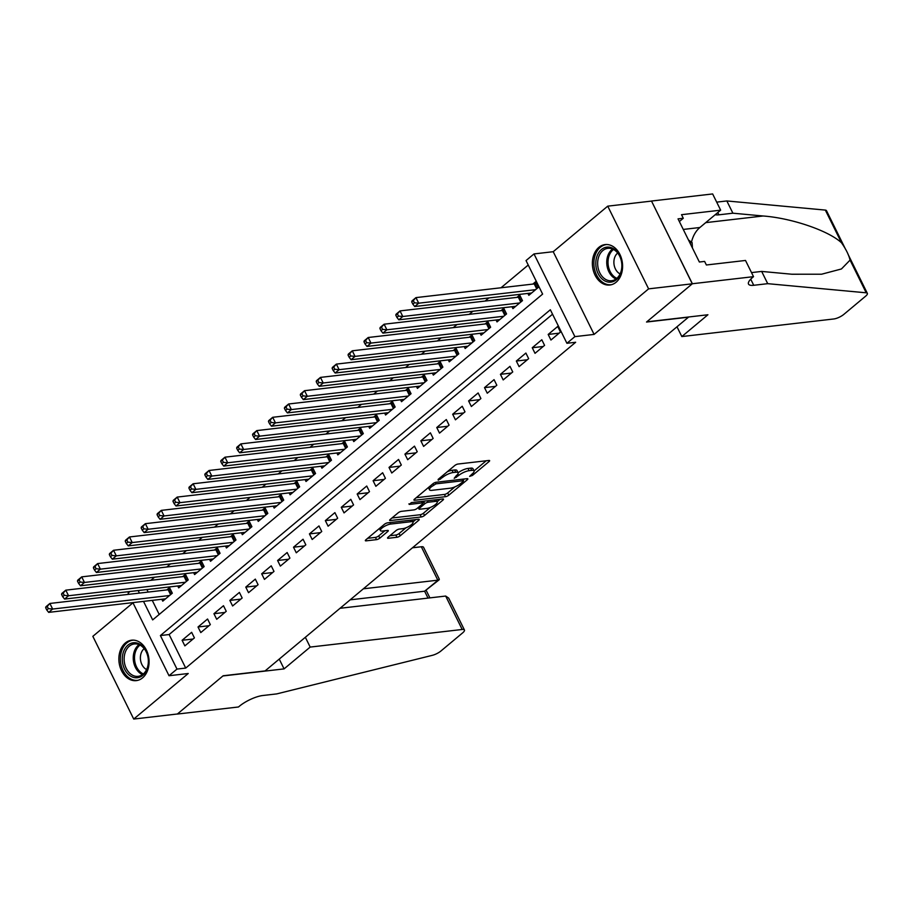 <?xml version="1.0" encoding="UTF-8"?>
<svg xmlns="http://www.w3.org/2000/svg" width="913" height="913" viewBox="0 0 913 913"><rect width="100%" height="100%" fill="white"/><g stroke="black" fill="none" stroke-linecap="round" stroke-linejoin="round"><path stroke-width="1.37" d="M458.109 472.797A8.194 2.408 153.7 0 1 468.027 468.437L470.594 468.141A8.194 2.408 153.7 0 1 472.945 468.689L474.052 470.925A8.194 2.408 153.7 0 1 472.192 473.915L469.636 476.369L472.443 475.433L489.037 461.567A2.556 0.753 153.7 0 0 489.619 460.631A2.556 0.753 153.7 0 0 488.889 460.46L458.018 464.032A2.556 0.753 153.7 0 0 454.742 465.539L438.137 479.405L438.251 480.181L442.691 477.328A8.194 2.408 153.7 0 1 453.179 472.523L455.747 472.226A8.194 2.408 153.7 0 1 458.098 472.774A8.194 2.408 153.7 0 1 456.238 475.764L454.195 478.332L458.646 475.49A8.194 2.408 153.7 0 1 469.134 470.674L471.701 470.378A8.194 2.408 153.7 0 1 474.052 470.925L486.218 460.768M142.588 677.845A20.348 15.03 -96.6 0 0 147.997 654.199A20.348 15.03 -96.6 0 0 131.632 640.196A20.348 15.03 -96.6 0 0 125.355 642.969A20.348 15.03 -96.6 0 0 119.945 666.616A20.348 15.03 -96.6 0 0 136.311 680.619A20.348 15.03 -96.6 0 0 142.588 677.845M616.104 282.231A20.348 15.03 -96.6 0 0 621.513 258.584A20.348 15.03 -96.6 0 0 605.136 244.581A20.348 15.03 -96.6 0 0 598.86 247.355A20.348 15.03 -96.6 0 0 593.45 271.001A20.348 15.03 -96.6 0 0 609.816 285.016A20.348 15.03 -96.6 0 0 616.104 282.231M388.139 537.175A2.556 0.753 153.7 0 0 387.557 538.111A2.556 0.753 153.7 0 0 388.287 538.282L396.95 537.278A2.556 0.753 153.7 0 0 400.225 535.771L418.656 520.364A2.556 0.753 153.7 0 0 419.238 519.429A2.556 0.753 153.7 0 0 418.508 519.257L387.637 522.841A2.556 0.753 153.7 0 0 384.362 524.336L365.93 539.743A2.556 0.753 153.7 0 0 365.348 540.679A2.556 0.753 153.7 0 0 366.079 540.85L376.544 539.64A2.556 0.753 153.7 0 0 379.819 538.134L387.705 531.537A2.556 0.753 153.7 0 0 388.287 530.601A2.556 0.753 153.7 0 0 387.557 530.43L382.364 531.035A6.848 2.009 153.7 0 1 380.401 530.579A6.848 2.009 153.7 0 1 383.631 526.869A6.848 2.009 153.7 0 1 390.73 524.051L411.044 521.7A6.848 2.009 153.7 0 1 413.007 522.156A6.848 2.009 153.7 0 1 409.777 525.865A6.848 2.009 153.7 0 1 402.69 528.684L399.301 529.072A2.556 0.753 153.7 0 0 396.025 530.579L388.139 537.175M552.548 314.209L169.133 634.535L185.716 668.076L176.974 669.081L169.019 675.734L132.887 602.626M753.522 276.662L692.374 283.738L646.769 321.844L707.929 314.757L681.828 336.566L833.831 318.968A7.829 2.305 153.7 0 0 843.852 314.369L865.57 296.223A7.829 2.305 153.7 0 0 867.35 293.358A7.829 2.305 153.7 0 0 866.22 292.811L767.719 283.669L753.739 285.29A18.26 5.375 -26.3 0 1 748.512 284.069A18.26 5.375 -26.3 0 1 752.654 277.392L753.522 276.662L745.51 260.456L706.377 264.987L704.608 261.415L699.369 262.02L678.039 218.869L683.289 218.264L681.52 214.692L720.654 210.161L712.642 193.944L651.494 201.031L692.294 283.806L646.53 322.038L688.47 317.188L265.101 670.907L223.16 675.768L177.407 713.989L133.72 719.056L188.238 673.509L169.019 675.734M692.294 283.806L648.607 288.862L607.727 206.155L553.221 251.703L534.002 253.928L574.882 336.635L566.916 343.288L550.345 309.758L160.403 635.551L176.974 669.081M553.221 251.703L594.101 334.409L648.607 288.862M594.101 334.409L574.882 336.635M185.716 668.076L575.658 342.272L566.916 343.288M445.533 496.683A2.556 0.753 153.7 0 0 448.808 495.177L467.251 479.77A2.556 0.753 153.7 0 0 467.833 478.834A2.556 0.753 153.7 0 0 467.091 478.663L436.22 482.247A2.556 0.753 153.7 0 0 432.945 483.742L414.513 499.149A2.556 0.753 153.7 0 0 413.931 500.084A2.556 0.753 153.7 0 0 414.662 500.256L445.533 496.683L444.426 494.447A2.556 0.753 153.7 0 0 447.712 492.94L455.028 486.823M442.953 500.073L424.522 515.468A2.556 0.753 153.7 0 1 421.247 516.975L390.376 520.547A2.556 0.753 153.7 0 1 389.634 520.376A2.556 0.753 153.7 0 1 390.216 519.44L398.114 512.855A2.556 0.753 153.7 0 1 401.389 511.348L413.909 509.899A2.556 0.753 153.7 0 0 417.184 508.393L422.411 504.022A2.556 0.753 153.7 0 0 422.993 503.086A2.556 0.753 153.7 0 0 422.263 502.915L409.229 504.421L411.421 502.595L442.805 498.966A2.556 0.753 153.7 0 1 443.535 499.137A2.556 0.753 153.7 0 1 442.953 500.073L442.428 499.012M132.978 602.808L92.841 636.338L133.72 719.056M651.414 201.1L607.727 206.155M161.829 599.27L162.765 601.165L172.317 593.188L169.556 587.607L166.771 589.924M177.75 585.975L178.686 587.869L188.226 579.892L185.465 574.3L182.68 576.628M193.659 572.679L194.595 574.574L204.147 566.596L201.385 561.004L198.6 563.332M209.579 559.384L210.515 561.278L220.067 553.301L217.305 547.709L214.521 550.037M225.488 546.077L226.435 547.983L235.976 539.994L233.214 534.413L230.43 536.741M241.409 532.781L242.344 534.676L251.897 526.698L249.135 521.118L246.35 523.434M257.329 519.486L258.265 521.38L267.817 513.403L265.055 507.811L262.271 510.139M273.238 506.19L274.174 508.085L283.726 500.107L280.964 494.515L278.18 496.843M289.159 492.894L290.094 494.789L299.647 486.812L296.885 481.219L294.1 483.548M305.079 479.587L306.015 481.493L315.556 473.505L312.794 467.924L310.009 470.252M320.988 466.292L321.924 468.186L331.476 460.209L328.714 454.628L325.93 456.945M336.908 452.996L337.844 454.891L347.397 446.914L344.635 441.321L341.85 443.65M352.817 439.701L353.765 441.595L363.306 433.618L360.544 428.026L357.759 430.354M368.738 426.405L369.674 428.3L379.226 420.322L376.464 414.73L373.679 417.058M384.658 413.098L385.594 415.004L395.146 407.015L392.385 401.435L389.6 403.763M400.567 399.803L401.503 401.697L411.055 393.72L408.294 388.139L405.509 390.456M416.488 386.507L417.424 388.402L426.976 380.424L424.214 374.832L421.429 377.16M432.408 373.212L433.344 375.106L442.885 367.129L440.123 361.537L437.338 363.865M448.317 359.916L449.253 361.81L458.805 353.833L456.044 348.241L453.259 350.569M464.238 346.609L465.174 348.515L474.726 340.538L471.964 334.945L469.179 337.274M480.147 333.313L481.094 335.208L490.635 327.231L487.873 321.65L485.088 323.978M496.067 320.018L497.003 321.912L506.555 313.935L503.793 308.343L501.009 310.671M511.988 306.722L512.923 308.617L522.476 300.639L519.714 295.047L516.929 297.376M550.938 340.035L560.479 332.047L557.717 326.466L548.177 334.443L550.938 340.035M535.018 353.331L544.57 345.354L541.808 339.762L532.256 347.739L535.018 353.331M519.098 366.627L528.65 358.649L525.888 353.057L516.336 361.034L519.098 366.627M503.189 379.922L512.741 371.945L509.979 366.353L500.427 374.33L503.189 379.922M487.268 393.218L496.82 385.24L494.059 379.648L484.506 387.637L487.268 393.218M471.359 406.513L480.9 398.536L478.138 392.955L468.597 400.933L471.359 406.513M455.439 419.82L464.991 411.843L462.229 406.251L452.677 414.228L455.439 419.82M439.518 433.116L449.07 425.138L446.309 419.546L436.756 427.524L439.518 433.116M423.609 446.411L433.15 438.434L430.388 432.842L420.847 440.819L423.609 446.411M407.689 459.707L417.241 451.73L414.479 446.137L404.927 454.126L407.689 459.707M391.768 473.002L401.321 465.025L398.559 459.444L389.006 467.422L391.768 473.002M375.859 486.309L385.412 478.332L382.65 472.74L373.097 480.717L375.859 486.309M359.939 499.605L369.491 491.628L366.729 486.036L357.177 494.013L359.939 499.605M344.03 512.901L353.571 504.923L350.809 499.331L341.268 507.308L344.03 512.901M328.109 526.196L337.662 518.219L334.9 512.627L325.348 520.615L328.109 526.196M312.189 539.492L321.741 531.514L318.979 525.934L309.427 533.911L312.189 539.492M296.28 552.799L305.821 544.821L303.059 539.229L293.518 547.207L296.28 552.799M280.359 566.094L289.912 558.117L287.15 552.525L277.598 560.502L280.359 566.094M264.439 579.39L273.991 571.412L271.229 565.82L261.677 573.798L264.439 579.39M248.53 592.685L258.082 584.708L255.32 579.116L245.768 587.105L248.53 592.685M232.61 605.981L242.162 598.004L239.4 592.423L229.848 600.4L232.61 605.981M216.701 619.288L226.241 611.311L223.48 605.718L213.939 613.696L216.701 619.288M200.78 632.583L210.332 624.606L207.571 619.014L198.018 626.991L200.78 632.583M191.65 632.31L182.098 640.287L184.86 645.879L194.412 637.902L191.65 632.31M528.239 265.021L501.02 287.766M488.832 297.946L485.111 301.062M472.923 311.242L469.191 314.357M457.002 324.537L453.27 327.653M441.082 337.844L437.361 340.948M425.173 351.14L421.441 354.255M409.252 364.435L405.52 367.551M393.332 377.731L389.611 380.847M377.423 391.026L373.691 394.142M361.502 404.333L357.782 407.438M345.582 417.629L341.861 420.745M329.673 430.925L325.941 434.04M313.752 444.22L310.032 447.336M297.843 457.516L294.112 460.631M281.923 470.823L278.191 473.927M266.003 484.118L262.282 487.234M250.094 497.414L246.362 500.529M234.173 510.709L230.453 513.825M218.253 524.005L214.532 527.121M202.344 537.312L198.612 540.416M186.423 550.607L182.703 553.723M170.514 563.903L166.782 567.019M154.594 577.199L150.862 580.314M146.902 589.547L148.157 592.081M152.254 600.377L159.204 614.438M527.897 293.427L528.832 295.321L538.385 287.344L535.623 281.752L532.838 284.08M128.779 594.329L128.14 593.016L129.943 591.51M143.524 601.393L152.665 619.904L542.619 294.1L526.036 260.57L534.002 253.928M138.171 590.563L139.415 593.096M169.133 634.535L160.403 635.551M548.177 334.443L559.144 333.165M532.256 347.739L543.224 346.472M516.336 361.034L527.315 359.768M500.427 374.33L511.394 373.063M484.506 387.637L495.485 386.359M468.597 400.933L479.565 399.654M452.677 414.228L463.644 412.961M436.756 427.524L447.735 426.257M420.847 440.819L431.815 439.552M404.927 454.126L415.894 452.848M389.006 467.422L399.985 466.144M373.097 480.717L384.065 479.451M357.177 494.013L368.156 492.746M341.268 507.308L352.235 506.042M325.348 520.615L336.315 519.337M309.427 533.911L320.406 532.633M293.518 547.207L304.486 545.94M277.598 560.502L288.565 559.235M261.677 573.798L272.656 572.531M245.768 587.105L256.736 585.826M229.848 600.4L240.827 599.122M213.939 613.696L224.906 612.429M198.018 626.991L208.986 625.725M182.098 640.287L193.077 639.02M458.098 472.774L456.991 470.537A8.194 2.408 153.7 0 0 454.651 469.99L455.747 472.226M447.427 471.656A8.194 2.408 153.7 0 1 452.072 470.286L454.651 469.99M416.237 497.711L444.426 494.447M463.142 480.044L464.42 478.983M463.131 481.493L463.017 480.717L435.923 483.856L431.37 486.8A8.194 2.408 153.7 0 0 429.509 489.79A8.194 2.408 153.7 0 0 431.849 490.338L450.371 488.193A8.194 2.408 153.7 0 0 460.86 483.376L463.131 481.493M428.402 487.542A8.194 2.408 153.7 0 0 428.402 487.553L429.509 489.79M440.123 499.274L437.156 501.751M430.377 507.423L423.415 513.243L424.522 515.468M391.939 518.002L420.14 514.738A2.556 0.753 153.7 0 0 423.415 513.243M426.896 508.393A6.848 2.009 153.7 0 0 433.983 505.585A6.848 2.009 153.7 0 0 437.213 501.865A6.848 2.009 153.7 0 0 435.25 501.408L428.094 502.241A2.556 0.753 153.7 0 0 424.819 503.748L419.581 508.119A2.556 0.753 153.7 0 0 418.999 509.055A2.556 0.753 153.7 0 0 419.74 509.226L426.896 508.393M424.26 501.111A2.556 0.753 153.7 0 0 423.712 501.511L424.819 503.748M422.651 502.39L423.712 501.511M367.642 538.305L375.437 537.403A2.556 0.753 153.7 0 0 378.712 535.897L384.875 530.75M389.851 535.737L395.843 535.041A2.556 0.753 153.7 0 0 399.118 533.534L406.023 527.771M412.927 521.996L415.837 519.577M411.717 301.883L412.824 304.109L414.422 302.785L413.315 300.548L411.717 301.883L411.968 300.936L415.951 297.615L418.713 303.196L414.73 306.528L531.628 292.993M536.399 283.315L535.007 283.749A2.613 0.765 -26.3 0 1 534.242 283.92L415.951 297.615L413.315 300.548M535.6 289.672L418.713 303.196L414.422 302.785M414.73 306.528L412.824 304.109M597.045 256.051A17.609 13.01 83.4 0 1 614.449 249.317A17.609 13.01 83.4 0 1 620.714 273.215A17.609 13.01 83.4 0 1 603.299 279.949A17.609 13.01 83.4 0 1 597.045 256.051M620.703 272.473A16.308 12.04 -96.6 0 0 619.448 255.72A16.308 12.04 -96.6 0 0 607.875 248.336A16.308 12.04 -96.6 0 0 598.802 256.587A16.308 12.04 -96.6 0 0 600.058 273.341A16.308 12.04 -96.6 0 0 611.63 280.736A16.308 12.04 -96.6 0 0 620.703 272.473M617.69 253.027A11.607 8.571 -96.6 0 0 614.711 257.398A11.607 8.571 -96.6 0 0 620.11 273.923M606.552 244.547L606.848 244.513A20.223 14.939 -96.6 0 0 606.552 244.547A20.223 14.939 -96.6 0 0 595.299 254.784A20.223 14.939 -96.6 0 0 596.862 275.555A20.223 14.939 -96.6 0 0 611.208 284.719A20.223 14.939 -96.6 0 0 611.527 284.673M692.442 248.005L692.111 242.63L688.493 240.005M689.908 242.881L692.111 242.63M123.54 651.665A17.609 13.01 83.4 0 1 140.944 644.932A17.609 13.01 83.4 0 1 147.198 668.83A17.609 13.01 83.4 0 1 129.794 675.563A17.609 13.01 83.4 0 1 123.54 651.665M147.198 668.088A16.308 12.04 -96.6 0 0 145.943 651.334A16.308 12.04 -96.6 0 0 134.371 643.95A16.308 12.04 -96.6 0 0 125.286 652.202A16.308 12.04 -96.6 0 0 126.553 668.955A16.308 12.04 -96.6 0 0 138.125 676.339A16.308 12.04 -96.6 0 0 147.198 668.088M144.186 648.641A11.607 8.571 -96.6 0 0 141.207 653.012A11.607 8.571 -96.6 0 0 146.594 669.526M133.047 640.161L133.332 640.127A20.223 14.939 -96.6 0 0 133.047 640.161A20.223 14.939 -96.6 0 0 121.794 650.398A20.223 14.939 -96.6 0 0 123.358 671.169A20.223 14.939 -96.6 0 0 137.703 680.333A20.223 14.939 -96.6 0 0 138.023 680.288M767.719 283.669L761.67 271.423L791.868 274.231L821.632 274.208L841.432 268.97L850.06 260.102C848.873 255.024 846.02 249.26 841.512 242.801C828.696 230.738 791.662 218.081 763.097 215.993L732.888 213.197L718.908 214.817A18.26 5.375 -26.3 0 1 715.233 214.692M732.888 213.197L726.839 200.951L716.694 202.127M751.525 272.599L761.67 271.423M841.512 242.801L825.341 210.093L726.839 200.951M692.374 283.738L651.494 201.031M681.828 336.566L676.99 326.774M691.472 242.173A29.353 21.672 83.4 0 1 699.883 227.508L720.654 210.161M825.341 210.093A7.829 2.305 -26.3 0 1 826.47 210.652L845.723 249.603M679.363 221.539L683.289 218.264M305.341 637.285L310.18 647.077L462.195 629.479L445.67 596.052L340.058 608.286M445.67 596.052L448.671 598.095L464.432 629.993A7.829 2.305 153.7 0 1 462.663 632.857L440.933 651.003A7.829 2.305 153.7 0 1 432.306 655.34L276.707 693.903L262.727 695.523A18.26 5.375 153.7 0 0 239.354 706.251L238.476 706.982L177.327 714.057L222.92 675.962L284.08 668.887L310.18 647.077M279.241 659.095L284.08 668.887M363.374 588.805L437.829 580.177L421.315 546.761A7.829 2.305 -26.3 0 1 423.552 547.286L439.313 579.173L424.613 591.213L350.158 599.841M412.459 547.789L421.315 546.761M464.432 629.993A7.829 2.305 153.7 0 0 462.195 629.479M439.199 579.766L424.613 591.213L428.014 598.095M395.808 315.179L396.915 317.416L398.502 316.081L397.395 313.844L395.808 315.179L396.059 314.232L400.031 310.911L402.793 316.503L398.821 319.824L515.708 306.289M520.478 296.611L519.086 297.045A2.613 0.765 -26.3 0 1 518.322 297.216L400.031 310.911L397.395 313.844M519.691 302.968L402.793 316.503L398.502 316.081M398.821 319.824L396.915 317.416M379.888 328.475L380.995 330.711L382.581 329.376L381.486 327.139L379.888 328.475L380.139 327.527L384.122 324.206L386.884 329.798L382.901 333.119L499.788 319.584M504.569 309.906L503.177 310.34A2.613 0.765 -26.3 0 1 502.401 310.511L384.122 324.206L381.486 327.139M503.771 316.263L386.884 329.798L382.581 329.376M382.901 333.119L380.995 330.711M363.979 341.77L365.074 344.007L366.672 342.683L365.565 340.446L363.979 341.77L364.219 340.834L368.201 337.502L370.963 343.094L366.98 346.415L483.879 332.891M488.649 323.213L487.257 323.636A2.613 0.765 -26.3 0 1 486.492 323.807L368.201 337.502L365.565 340.446M487.85 329.559L370.963 343.094L366.672 342.683M366.98 346.415L365.074 344.007M348.058 355.066L349.165 357.303L350.752 355.979L349.645 353.742L348.058 355.066L348.31 354.13L352.281 350.809L355.043 356.39L351.071 359.722L467.958 346.187M472.729 336.509L471.336 336.931A2.613 0.765 -26.3 0 1 470.572 337.114L352.281 350.809L349.645 353.742M471.941 342.854L355.043 356.39L350.752 355.979M351.071 359.722L349.165 357.303M332.138 368.373L333.245 370.598L334.843 369.274L333.736 367.037L332.138 368.373L332.389 367.425L336.372 364.104L339.134 369.685L335.151 373.018L452.038 359.482M456.82 349.805L455.427 350.238A2.613 0.765 -26.3 0 1 454.663 350.409L336.372 364.104L333.736 367.037M456.021 356.161L339.134 369.685L334.843 369.274M335.151 373.018L333.245 370.598M316.229 381.668L317.325 383.905L318.922 382.57L317.815 380.333L316.229 381.668L316.469 380.721L320.452 377.4L323.213 382.992L319.23 386.313L436.129 372.778M440.899 363.1L439.507 363.534A2.613 0.765 -26.3 0 1 438.742 363.705L320.452 377.4L317.815 380.333M440.1 369.457L323.213 382.992L318.922 382.57M319.23 386.313L317.325 383.905M300.309 394.964L301.416 397.201L303.002 395.865L301.895 393.629L300.309 394.964L300.56 394.017L304.531 390.696L307.304 396.288L303.321 399.609L420.208 386.073M424.99 376.396L423.586 376.829A2.613 0.765 -26.3 0 1 422.822 377.001L304.531 390.696L301.895 393.629M424.191 382.752L307.304 396.288L303.002 395.865M303.321 399.609L301.416 397.201M284.388 408.259L285.495 410.496L287.093 409.172L285.986 406.936L284.388 408.259L284.639 407.324L288.622 403.991L291.384 409.583L287.401 412.904L404.299 399.369M409.07 389.703L407.677 390.125A2.613 0.765 -26.3 0 1 406.913 390.296L288.622 403.991L285.986 406.936M408.271 396.048L291.384 409.583L287.093 409.172M287.401 412.904L285.495 410.496M268.479 421.555L269.586 423.792L271.172 422.468L270.065 420.231L268.479 421.555L268.73 420.619L272.702 417.298L275.464 422.879L271.492 426.211L388.379 412.676M393.149 402.998L391.757 403.42A2.613 0.765 -26.3 0 1 390.992 403.603L272.702 417.298L270.065 420.231M392.362 409.344L275.464 422.879L271.172 422.468M271.492 426.211L269.586 423.792M252.559 434.862L253.666 437.087L255.252 435.763L254.156 433.527L252.559 434.862L252.81 433.915L256.793 430.594L259.554 436.174L255.572 439.507L372.458 425.972M377.24 416.294L375.848 416.727A2.613 0.765 -26.3 0 1 375.072 416.899L256.793 430.594L254.156 433.527M376.441 422.651L259.554 436.174L255.252 435.763M255.572 439.507L253.666 437.087M236.65 448.157L237.745 450.394L239.343 449.059L238.236 446.822L236.65 448.157L236.889 447.21L240.872 443.889L243.634 449.481L239.651 452.802L356.549 439.267M361.32 429.589L359.927 430.023A2.613 0.765 -26.3 0 1 359.163 430.194L240.872 443.889L238.236 446.822M360.521 435.946L243.634 449.481L239.343 449.059M239.651 452.802L237.745 450.394M220.729 461.453L221.836 463.69L223.423 462.355L222.316 460.118L220.729 461.453L220.98 460.506L224.952 457.185L227.714 462.777L223.742 466.098L340.629 452.563M345.399 442.885L344.007 443.319A2.613 0.765 -26.3 0 1 343.242 443.49L224.952 457.185L222.316 460.118M344.612 449.242L227.714 462.777L223.423 462.355M223.742 466.098L221.836 463.69M204.809 474.749L205.916 476.985L207.513 475.662L206.406 473.425L204.809 474.749L205.06 473.813L209.043 470.48L211.805 476.072L207.822 479.393L324.708 465.858M329.49 456.192L328.098 456.614A2.613 0.765 -26.3 0 1 327.333 456.785L209.043 470.48L206.406 473.425M328.691 462.537L211.805 476.072L207.513 475.662M207.822 479.393L205.916 476.985M188.9 488.044L189.995 490.281L191.593 488.957L190.486 486.72L188.9 488.044L189.139 487.108L193.122 483.776L195.884 489.368L191.901 492.7L308.799 479.165M313.57 469.487L312.178 469.91A2.613 0.765 -26.3 0 1 311.413 470.081L193.122 483.776L190.486 486.72M312.771 475.833L195.884 489.368L191.593 488.957M191.901 492.7L189.995 490.281M172.979 501.351L174.086 503.577L175.673 502.253L174.566 500.016L172.979 501.351L173.23 500.404L177.202 497.083L179.975 502.664L175.992 505.996L292.879 492.461M297.661 482.783L296.257 483.217A2.613 0.765 -26.3 0 1 295.492 483.388L177.202 497.083L174.566 500.016M296.862 489.14L179.975 502.664L175.673 502.253M175.992 505.996L174.086 503.577M157.059 514.647L158.166 516.884L159.764 515.548L158.657 513.311L157.059 514.647L157.31 513.699L161.293 510.378L164.055 515.971L160.072 519.292L276.97 505.756M281.74 496.079L280.348 496.512A2.613 0.765 -26.3 0 1 279.583 496.683L161.293 510.378L158.657 513.311M280.942 502.435L164.055 515.971L159.764 515.548M160.072 519.292L158.166 516.884M141.15 527.942L142.257 530.179L143.843 528.844L142.736 526.607L141.15 527.942L141.401 526.995L145.372 523.674L148.134 529.266L144.163 532.587L261.05 519.052M265.82 509.374L264.428 509.808A2.613 0.765 -26.3 0 1 263.663 509.979L145.372 523.674L142.736 526.607M265.032 515.731L148.134 529.266L143.843 528.844M144.163 532.587L142.257 530.179M125.229 541.238L126.336 543.475L127.923 542.151L126.827 539.914L125.229 541.238L125.48 540.302L129.463 536.97L132.225 542.562L128.242 545.883L245.129 532.347M249.911 522.681L248.519 523.103A2.613 0.765 -26.3 0 1 247.743 523.275L129.463 536.97L126.827 539.914M249.112 529.026L132.225 542.562L127.923 542.151M128.242 545.883L126.336 543.475M109.32 554.533L110.416 556.77L112.014 555.446L110.907 553.21L109.32 554.533L109.56 553.598L113.543 550.265L116.305 555.857L112.322 559.178L229.22 545.654M233.99 535.977L232.598 536.399A2.613 0.765 -26.3 0 1 231.834 536.57L113.543 550.265L110.907 553.21M233.192 542.322L116.305 555.857L112.014 555.446M112.322 559.178L110.416 556.77M93.4 567.84L94.507 570.066L96.093 568.742L94.986 566.505L93.4 567.84L93.651 566.893L97.623 563.572L100.384 569.153L96.413 572.485L213.3 558.95M218.07 549.272L216.678 549.706A2.613 0.765 -26.3 0 1 215.913 549.877L97.623 563.572L94.986 566.505M217.283 555.629L100.384 569.153L96.093 568.742M96.413 572.485L94.507 570.066M77.479 581.136L78.586 583.373L80.184 582.038L79.077 579.801L77.479 581.136L77.731 580.189L81.713 576.868L84.475 582.46L80.492 585.781L197.379 572.246M202.161 562.568L200.769 563.001A2.613 0.765 -26.3 0 1 199.993 563.173L81.713 576.868L79.077 579.801M201.362 568.925L84.475 582.46L80.184 582.038M80.492 585.781L78.586 583.373M61.57 594.431L62.666 596.668L64.264 595.333L63.157 593.096L61.57 594.431L61.81 593.484L65.793 590.163L68.555 595.755L64.572 599.076L181.47 585.541M186.241 575.863L184.848 576.297A2.613 0.765 -26.3 0 1 184.084 576.468L65.793 590.163L63.157 593.096M185.442 582.22L68.555 595.755L64.264 595.333M64.572 599.076L62.666 596.668M45.65 607.727L46.757 609.964L48.343 608.629L47.236 606.403L45.65 607.727L45.901 606.791L49.873 603.459L52.646 609.051L48.663 612.372L165.55 598.837M170.332 589.17L168.928 589.593A2.613 0.765 -26.3 0 1 168.163 589.764L49.873 603.459L47.236 606.403M169.533 595.516L52.646 609.051L48.343 608.629M48.663 612.372L46.757 609.964M471.838 474.212L472.443 475.433M439.94 477.91L440.545 479.131M455.884 476.061L456.489 477.282M470.594 468.141L471.701 470.378M468.027 468.437L469.134 470.674M457.892 473.973L458.646 475.49M452.072 470.286L453.179 472.523M442.086 476.107L442.691 477.328M488.512 460.506L489.037 461.567M414.24 499.4L414.662 500.256M466.726 478.709L467.251 479.77M447.712 492.94L448.808 495.177M462.286 479.222L463.017 480.717M435.25 482.486L435.923 483.856M433.024 483.685L433.629 484.906M430.765 485.579L431.37 486.8M420.14 514.738L421.247 516.975M389.954 519.691L390.376 520.547M421.532 501.431L422.263 502.915M408.933 503.828L409.229 504.421M434.52 499.925L435.25 501.408M427.364 500.758L428.094 502.241M418.976 506.898L419.581 508.119M410.314 520.216L411.044 521.7M389.988 522.567L390.73 524.051M387.18 530.476L387.705 531.537M378.712 535.897L379.819 538.134M375.437 537.403L376.544 539.64M365.656 539.994L366.079 540.85M418.131 519.303L418.656 520.364M399.118 533.534L400.225 535.771M395.843 535.041L396.95 537.278M387.865 537.426L388.287 538.282M535.007 283.749L537.255 288.291M534.242 283.92L536.65 288.793M616.035 278.99A16.308 12.04 83.4 0 1 607.898 255.537A16.308 12.04 83.4 0 1 612.566 249.032M613.525 249.477A15.772 11.652 -96.6 0 0 609.131 255.697A15.772 11.652 -96.6 0 0 616.868 278.328M142.531 674.593A16.308 12.04 83.4 0 1 134.394 651.14A16.308 12.04 83.4 0 1 139.061 644.635M140.02 645.092A15.772 11.652 -96.6 0 0 135.615 651.311A15.772 11.652 -96.6 0 0 143.364 673.931M718.908 214.817L717.789 212.546M750.714 279.173L753.739 285.29M866.22 292.811L850.06 260.102M763.097 215.993L705.715 222.635M683.266 229.437L699.883 227.508M519.086 297.045L521.334 301.587M518.322 297.216L520.73 302.089M503.177 310.34L505.414 314.882M502.401 310.511L504.821 315.384M487.257 323.636L489.505 328.178M486.492 323.807L488.9 328.691M471.336 336.931L473.585 341.485M470.572 337.114L472.98 341.987M455.427 350.238L457.675 354.78M454.663 350.409L457.071 355.283M439.507 363.534L441.755 368.076M438.742 363.705L441.15 368.578M423.586 376.829L425.835 381.372M422.822 377.001L425.23 381.874M407.677 390.125L409.926 394.667M406.913 390.296L409.321 395.181M391.757 403.42L394.005 407.974M390.992 403.603L393.4 408.476M375.848 416.727L378.085 421.27M375.072 416.899L377.491 421.772M359.927 430.023L362.176 434.565M359.163 430.194L361.571 435.067M344.007 443.319L346.255 447.861M343.242 443.49L345.65 448.363M328.098 456.614L330.346 461.156M327.333 456.785L329.741 461.67M312.178 469.91L314.426 474.463M311.413 470.081L313.821 474.965M296.257 483.217L298.505 487.759M295.492 483.388L297.9 488.261M280.348 496.512L282.596 501.054M279.583 496.683L281.991 501.557M264.428 509.808L266.676 514.35M263.663 509.979L266.071 514.852M248.519 523.103L250.755 527.646M247.743 523.275L250.162 528.159M232.598 536.399L234.846 540.953M231.834 536.57L234.242 541.455M216.678 549.706L218.926 554.248M215.913 549.877L218.321 554.75M200.769 563.001L203.017 567.544M199.993 563.173L202.412 568.046M184.848 576.297L187.097 580.839M184.084 576.468L186.492 581.341M168.928 589.593L171.176 594.135M168.163 589.764L170.571 594.648M462.72 479.177L463.53 480.831M422.137 501.363L422.993 503.086M436.163 499.731L437.213 501.865M418.245 507.514L418.999 509.055M411.957 520.022L413.007 522.156M379.374 528.501L380.401 530.579M867.35 293.358L848.074 254.35M429.897 597.878L426.28 590.563"/></g></svg>
